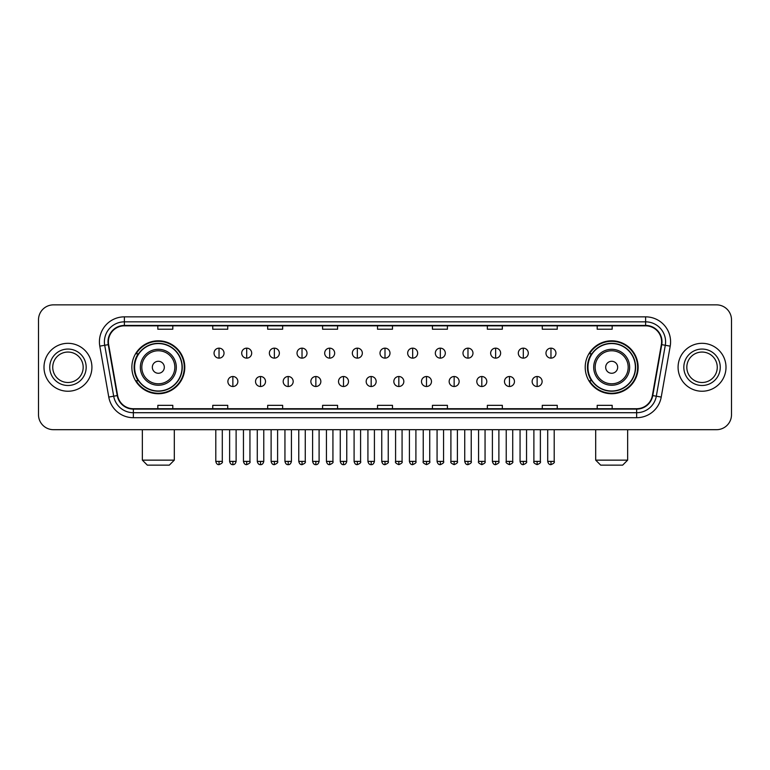 <?xml version="1.0" encoding="UTF-8"?>
<svg xmlns="http://www.w3.org/2000/svg" width="770" height="770" viewBox="0 0 770 770"><rect width="100%" height="100%" fill="white"/><g stroke="black" fill="none" stroke-linecap="round" stroke-linejoin="round"><path stroke-width="1.16" d="M585.21 367.28A26.459 26.459 0 0 0 611.669 393.74A26.459 26.459 0 0 0 638.138 367.28A26.459 26.459 0 0 0 611.669 340.812A26.459 26.459 0 0 0 585.21 367.28M131.863 367.28A26.459 26.459 0 0 0 158.331 393.74A26.459 26.459 0 0 0 184.79 367.28A26.459 26.459 0 0 0 158.331 340.812A26.459 26.459 0 0 0 131.863 367.28M138.215 380.755A24.216 24.216 0 0 1 138.215 353.796M591.553 380.755A24.216 24.216 0 0 1 591.553 353.796M38.5 319.848L38.5 414.703A14.977 14.977 0 0 0 53.477 429.689L716.524 429.689A14.977 14.977 0 0 0 731.5 414.703L731.5 319.848A14.977 14.977 0 0 0 716.524 304.862L53.477 304.862A14.977 14.977 0 0 0 38.5 319.848L38.5 414.703M43.996 367.28A23.966 23.966 0 0 0 67.962 391.237A23.966 23.966 0 0 0 91.919 367.28A23.966 23.966 0 0 0 67.962 343.314A23.966 23.966 0 0 0 43.996 367.28A23.966 23.966 0 0 0 67.962 391.237A23.966 23.966 0 0 0 91.919 367.28A23.966 23.966 0 0 0 67.962 343.314A23.966 23.966 0 0 0 43.996 367.28M678.081 367.28A23.966 23.966 0 0 0 702.038 391.237A23.966 23.966 0 0 0 726.004 367.28A23.966 23.966 0 0 0 702.038 343.314A23.966 23.966 0 0 0 678.081 367.28A23.966 23.966 0 0 0 702.038 391.237A23.966 23.966 0 0 0 726.004 367.28A23.966 23.966 0 0 0 702.038 343.314A23.966 23.966 0 0 0 678.081 367.28M108.397 341.813A15.978 15.978 0 0 1 124.374 325.835L645.626 325.835A15.978 15.978 0 0 1 661.363 344.585L652.382 395.511A15.978 15.978 0 0 1 636.646 408.716L133.354 408.716A15.978 15.978 0 0 1 117.618 395.511L108.637 344.585A15.978 15.978 0 0 1 108.397 341.813M108.002 341.813A16.372 16.372 0 0 0 108.252 344.652L117.233 395.578A16.372 16.372 0 0 0 133.354 409.111L636.646 409.111A16.372 16.372 0 0 0 652.768 395.578L661.748 344.652A16.372 16.372 0 0 0 645.626 325.44L124.374 325.44A16.372 16.372 0 0 0 108.002 341.813M99.792 346.144A24.967 24.967 0 0 1 124.374 316.845L645.626 316.845A24.967 24.967 0 0 1 670.208 346.144L661.228 397.07A24.967 24.967 0 0 1 636.646 417.706L133.354 417.706A24.967 24.967 0 0 1 108.772 397.07L99.792 346.144L104.71 345.278A19.972 19.972 0 0 1 124.374 321.841L645.626 321.841A19.972 19.972 0 0 1 665.29 345.278L656.309 396.204A19.972 19.972 0 0 1 636.646 412.71L133.354 412.71A19.972 19.972 0 0 1 113.691 396.204L104.71 345.278A19.972 19.972 0 0 1 104.402 341.813M716.524 304.862L53.477 304.862M53.477 429.689L716.524 429.689M731.5 414.703L731.5 319.848M652.768 395.578L656.309 396.204L665.29 345.278L670.208 346.144M377.512 325.835L377.512 329.214L392.488 329.214L392.488 325.835M322.592 325.835L322.592 329.214L337.568 329.214L337.568 325.835M267.671 325.835L267.671 329.214L282.648 329.214L282.648 325.835M212.751 325.835L212.751 329.214L227.727 329.214L227.727 325.835M157.831 325.835L157.831 329.214L172.807 329.214L172.807 325.835M432.432 325.835L432.432 329.214L447.409 329.214L447.409 325.835M487.352 325.835L487.352 329.214L502.329 329.214L502.329 325.835M542.273 325.835L542.273 329.214L557.249 329.214L557.249 325.835M597.193 325.835L597.193 329.214L612.169 329.214L612.169 325.835M392.488 408.716L392.488 405.338L377.512 405.338L377.512 408.716M337.568 408.716L337.568 405.338L322.592 405.338L322.592 408.716M282.648 408.716L282.648 405.338L267.671 405.338L267.671 408.716M227.727 408.716L227.727 405.338L212.751 405.338L212.751 408.716M172.807 408.716L172.807 405.338L157.831 405.338L157.831 408.716M447.409 408.716L447.409 405.338L432.432 405.338L432.432 408.716M502.329 408.716L502.329 405.338L487.352 405.338L487.352 408.716M557.249 408.716L557.249 405.338L542.273 405.338L542.273 408.716M612.169 408.716L612.169 405.338L597.193 405.338L597.193 408.716M83.179 367.28A15.217 15.217 0 0 0 67.962 352.054A15.217 15.217 0 0 0 52.735 367.28A15.217 15.217 0 0 0 67.962 382.498A15.217 15.217 0 0 0 83.179 367.28A15.217 15.217 0 0 1 67.962 382.498A15.217 15.217 0 0 1 52.735 367.28M169.313 465.138L147.34 465.138L142.354 460.142L174.309 460.142L169.313 465.138M164.318 367.28A5.987 5.987 0 0 0 158.331 361.284A5.987 5.987 0 0 0 152.335 367.28A5.987 5.987 0 0 0 158.331 373.267A5.987 5.987 0 0 0 164.318 367.28M176.301 367.28A17.97 17.97 0 0 0 158.331 349.301A17.97 17.97 0 0 0 140.352 367.28A17.97 17.97 0 0 0 158.331 385.25A17.97 17.97 0 0 0 176.301 367.28A17.97 17.97 0 0 1 158.331 385.25A17.97 17.97 0 0 1 140.352 367.28M182.047 367.28A23.716 23.716 0 0 0 158.331 343.564A23.716 23.716 0 0 0 134.615 367.28A23.716 23.716 0 0 0 158.331 390.987A23.716 23.716 0 0 0 182.047 367.28M184.29 367.28A25.959 25.959 0 0 1 136.136 380.755L138.542 380.755A23.937 23.937 0 0 0 174.164 385.221A23.937 23.937 0 0 0 174.164 349.33A23.937 23.937 0 0 0 138.542 353.796L136.136 353.796A25.959 25.959 0 0 1 184.29 367.28M622.66 465.138L600.687 465.138L595.691 460.142L627.646 460.142L622.66 465.138M617.665 367.28A5.987 5.987 0 0 0 611.669 361.284A5.987 5.987 0 0 0 605.682 367.28A5.987 5.987 0 0 0 611.669 373.267A5.987 5.987 0 0 0 617.665 367.28M629.648 367.28A17.97 17.97 0 0 0 611.669 349.301A17.97 17.97 0 0 0 593.699 367.28A17.97 17.97 0 0 0 611.669 385.25A17.97 17.97 0 0 0 629.648 367.28A17.97 17.97 0 0 1 611.669 385.25A17.97 17.97 0 0 1 593.699 367.28M635.385 367.28A23.716 23.716 0 0 0 611.669 343.564A23.716 23.716 0 0 0 587.953 367.28A23.716 23.716 0 0 0 611.669 390.987A23.716 23.716 0 0 0 635.385 367.28M637.637 367.28A25.959 25.959 0 0 1 589.483 380.755L591.889 380.755A23.937 23.937 0 0 0 627.512 385.221A23.937 23.937 0 0 0 627.512 349.33A23.937 23.937 0 0 0 591.889 353.796L589.483 353.796A25.959 25.959 0 0 1 637.637 367.28M717.265 367.28A15.217 15.217 0 0 0 702.038 352.054A15.217 15.217 0 0 0 686.821 367.28A15.217 15.217 0 0 0 702.038 382.498A15.217 15.217 0 0 0 717.265 367.28A15.217 15.217 0 0 1 702.038 382.498A15.217 15.217 0 0 1 686.821 367.28M219.036 348.156A4.995 4.995 0 0 0 214.05 353.141A4.995 4.995 0 0 0 219.036 358.137A4.995 4.995 0 0 0 224.031 353.141A4.995 4.995 0 0 0 219.036 348.156L219.036 358.137A4.995 4.995 0 0 0 224.031 353.141A4.995 4.995 0 0 0 219.036 348.156M246.698 348.156A4.995 4.995 0 0 0 241.703 353.141A4.995 4.995 0 0 0 246.698 358.137A4.995 4.995 0 0 0 251.694 353.141A4.995 4.995 0 0 0 246.698 348.156L246.698 358.137A4.995 4.995 0 0 0 251.694 353.141A4.995 4.995 0 0 0 246.698 348.156M274.361 348.156A4.995 4.995 0 0 0 269.365 353.141A4.995 4.995 0 0 0 274.361 358.137A4.995 4.995 0 0 0 279.356 353.141A4.995 4.995 0 0 0 274.361 348.156L274.361 358.137A4.995 4.995 0 0 0 279.356 353.141A4.995 4.995 0 0 0 274.361 348.156M302.023 348.156A4.995 4.995 0 0 0 297.028 353.141A4.995 4.995 0 0 0 302.023 358.137A4.995 4.995 0 0 0 307.009 353.141A4.995 4.995 0 0 0 302.023 348.156L302.023 358.137A4.995 4.995 0 0 0 307.009 353.141A4.995 4.995 0 0 0 302.023 348.156M329.675 348.156A4.995 4.995 0 0 0 324.69 353.141A4.995 4.995 0 0 0 329.675 358.137A4.995 4.995 0 0 0 334.671 353.141A4.995 4.995 0 0 0 329.675 348.156L329.675 358.137A4.995 4.995 0 0 0 334.671 353.141A4.995 4.995 0 0 0 329.675 348.156M357.338 348.156A4.995 4.995 0 0 0 352.342 353.141A4.995 4.995 0 0 0 357.338 358.137A4.995 4.995 0 0 0 362.333 353.141A4.995 4.995 0 0 0 357.338 348.156L357.338 358.137A4.995 4.995 0 0 0 362.333 353.141A4.995 4.995 0 0 0 357.338 348.156M385 348.156A4.995 4.995 0 0 0 380.005 353.141A4.995 4.995 0 0 0 385 358.137A4.995 4.995 0 0 0 389.995 353.141A4.995 4.995 0 0 0 385 348.156L385 358.137A4.995 4.995 0 0 0 389.995 353.141A4.995 4.995 0 0 0 385 348.156M412.662 348.156A4.995 4.995 0 0 0 407.667 353.141A4.995 4.995 0 0 0 412.662 358.137A4.995 4.995 0 0 0 417.658 353.141A4.995 4.995 0 0 0 412.662 348.156L412.662 358.137A4.995 4.995 0 0 0 417.658 353.141A4.995 4.995 0 0 0 412.662 348.156M440.325 348.156A4.995 4.995 0 0 0 435.329 353.141A4.995 4.995 0 0 0 440.325 358.137A4.995 4.995 0 0 0 445.31 353.141A4.995 4.995 0 0 0 440.325 348.156L440.325 358.137A4.995 4.995 0 0 0 445.31 353.141A4.995 4.995 0 0 0 440.325 348.156M467.977 348.156A4.995 4.995 0 0 0 462.991 353.141A4.995 4.995 0 0 0 467.977 358.137A4.995 4.995 0 0 0 472.972 353.141A4.995 4.995 0 0 0 467.977 348.156L467.977 358.137A4.995 4.995 0 0 0 472.972 353.141A4.995 4.995 0 0 0 467.977 348.156M495.639 348.156A4.995 4.995 0 0 0 490.644 353.141A4.995 4.995 0 0 0 495.639 358.137A4.995 4.995 0 0 0 500.635 353.141A4.995 4.995 0 0 0 495.639 348.156L495.639 358.137A4.995 4.995 0 0 0 500.635 353.141A4.995 4.995 0 0 0 495.639 348.156M523.302 348.156A4.995 4.995 0 0 0 518.306 353.141A4.995 4.995 0 0 0 523.302 358.137A4.995 4.995 0 0 0 528.297 353.141A4.995 4.995 0 0 0 523.302 348.156L523.302 358.137A4.995 4.995 0 0 0 528.297 353.141A4.995 4.995 0 0 0 523.302 348.156M550.964 348.156A4.995 4.995 0 0 0 545.969 353.141A4.995 4.995 0 0 0 550.964 358.137A4.995 4.995 0 0 0 555.95 353.141A4.995 4.995 0 0 0 550.964 348.156L550.964 358.137A4.995 4.995 0 0 0 555.95 353.141A4.995 4.995 0 0 0 550.964 348.156M232.867 376.511A4.995 4.995 0 0 0 227.881 381.506A4.995 4.995 0 0 0 232.867 386.502A4.995 4.995 0 0 0 237.863 381.506A4.995 4.995 0 0 0 232.867 376.511L232.867 386.502A4.995 4.995 0 0 0 237.863 381.506A4.995 4.995 0 0 0 232.867 376.511M260.529 376.511A4.995 4.995 0 0 0 255.534 381.506A4.995 4.995 0 0 0 260.529 386.502A4.995 4.995 0 0 0 265.525 381.506A4.995 4.995 0 0 0 260.529 376.511L260.529 386.502A4.995 4.995 0 0 0 265.525 381.506A4.995 4.995 0 0 0 260.529 376.511M288.192 376.511A4.995 4.995 0 0 0 283.196 381.506A4.995 4.995 0 0 0 288.192 386.502A4.995 4.995 0 0 0 293.187 381.506A4.995 4.995 0 0 0 288.192 376.511L288.192 386.502A4.995 4.995 0 0 0 293.187 381.506A4.995 4.995 0 0 0 288.192 376.511M315.854 376.511A4.995 4.995 0 0 0 310.859 381.506A4.995 4.995 0 0 0 315.854 386.502A4.995 4.995 0 0 0 320.84 381.506A4.995 4.995 0 0 0 315.854 376.511L315.854 386.502A4.995 4.995 0 0 0 320.84 381.506A4.995 4.995 0 0 0 315.854 376.511M343.507 376.511A4.995 4.995 0 0 0 338.521 381.506A4.995 4.995 0 0 0 343.507 386.502A4.995 4.995 0 0 0 348.502 381.506A4.995 4.995 0 0 0 343.507 376.511L343.507 386.502A4.995 4.995 0 0 0 348.502 381.506A4.995 4.995 0 0 0 343.507 376.511M371.169 376.511A4.995 4.995 0 0 0 366.173 381.506A4.995 4.995 0 0 0 371.169 386.502A4.995 4.995 0 0 0 376.164 381.506A4.995 4.995 0 0 0 371.169 376.511L371.169 386.502A4.995 4.995 0 0 0 376.164 381.506A4.995 4.995 0 0 0 371.169 376.511M398.831 376.511A4.995 4.995 0 0 0 393.836 381.506A4.995 4.995 0 0 0 398.831 386.502A4.995 4.995 0 0 0 403.827 381.506A4.995 4.995 0 0 0 398.831 376.511L398.831 386.502A4.995 4.995 0 0 0 403.827 381.506A4.995 4.995 0 0 0 398.831 376.511M426.493 376.511A4.995 4.995 0 0 0 421.498 381.506A4.995 4.995 0 0 0 426.493 386.502A4.995 4.995 0 0 0 431.479 381.506A4.995 4.995 0 0 0 426.493 376.511L426.493 386.502A4.995 4.995 0 0 0 431.479 381.506A4.995 4.995 0 0 0 426.493 376.511M454.146 376.511A4.995 4.995 0 0 0 449.16 381.506A4.995 4.995 0 0 0 454.146 386.502A4.995 4.995 0 0 0 459.141 381.506A4.995 4.995 0 0 0 454.146 376.511L454.146 386.502A4.995 4.995 0 0 0 459.141 381.506A4.995 4.995 0 0 0 454.146 376.511M481.808 376.511A4.995 4.995 0 0 0 476.813 381.506A4.995 4.995 0 0 0 481.808 386.502A4.995 4.995 0 0 0 486.804 381.506A4.995 4.995 0 0 0 481.808 376.511L481.808 386.502A4.995 4.995 0 0 0 486.804 381.506A4.995 4.995 0 0 0 481.808 376.511M509.471 376.511A4.995 4.995 0 0 0 504.475 381.506A4.995 4.995 0 0 0 509.471 386.502A4.995 4.995 0 0 0 514.466 381.506A4.995 4.995 0 0 0 509.471 376.511L509.471 386.502A4.995 4.995 0 0 0 514.466 381.506A4.995 4.995 0 0 0 509.471 376.511M537.133 376.511A4.995 4.995 0 0 0 532.137 381.506A4.995 4.995 0 0 0 537.133 386.502A4.995 4.995 0 0 0 542.119 381.506A4.995 4.995 0 0 0 537.133 376.511L537.133 386.502A4.995 4.995 0 0 0 542.119 381.506A4.995 4.995 0 0 0 537.133 376.511M645.626 316.845L645.626 325.44M104.71 345.278L108.252 344.652M133.354 417.706L133.354 409.111M636.646 409.111L636.646 417.706M108.772 397.07L117.233 395.578M661.748 344.652L665.29 345.278M124.374 316.845L124.374 325.44M656.309 396.204L661.228 397.07M86.173 367.28A18.211 18.211 0 0 0 67.962 349.06A18.211 18.211 0 0 0 49.742 367.28A18.211 18.211 0 0 0 67.962 385.491A18.211 18.211 0 0 0 86.173 367.28M174.838 367.28A16.517 16.517 0 0 0 158.331 350.764A16.517 16.517 0 0 0 141.815 367.28A16.517 16.517 0 0 0 158.331 383.787A16.517 16.517 0 0 0 174.838 367.28M628.185 367.28A16.517 16.517 0 0 0 611.669 350.764A16.517 16.517 0 0 0 595.162 367.28A16.517 16.517 0 0 0 611.669 383.787A16.517 16.517 0 0 0 628.185 367.28M720.258 367.28A18.211 18.211 0 0 0 702.038 349.06A18.211 18.211 0 0 0 683.827 367.28A18.211 18.211 0 0 0 702.038 385.491A18.211 18.211 0 0 0 720.258 367.28M219.036 461.394L215.792 461.394C216.36 463.704 217.438 464.782 219.036 464.637L219.036 461.394L222.289 461.394L222.289 429.689M246.698 461.394L243.455 461.394C244.023 463.704 245.101 464.782 246.698 464.637L246.698 461.394L249.942 461.394L249.942 429.689M274.361 461.394L271.117 461.394C271.685 463.704 272.763 464.782 274.361 464.637L274.361 461.394L277.604 461.394L277.604 429.689M302.023 461.394L298.77 461.394C299.338 463.704 300.425 464.782 302.023 464.637L302.023 461.394L305.267 461.394L305.267 429.689M329.675 461.394L326.432 461.394C327 463.704 328.087 464.782 329.675 464.637L329.675 461.394L332.929 461.394L332.929 429.689M357.338 461.394L354.094 461.394C354.662 463.704 355.74 464.782 357.338 464.637L357.338 461.394L360.581 461.394L360.581 429.689M385 461.394L381.756 461.394C382.324 463.704 383.402 464.782 385 464.637L385 461.394L388.244 461.394L388.244 429.689M412.662 461.394L409.419 461.394C409.977 463.704 411.065 464.782 412.662 464.637L412.662 461.394L415.906 461.394L415.906 429.689M440.325 461.394L437.071 461.394C437.639 463.704 438.727 464.782 440.325 464.637L440.325 461.394L443.568 461.394L443.568 429.689M467.977 461.394L464.733 461.394C465.301 463.704 466.379 464.782 467.977 464.637L467.977 461.394L471.23 461.394L471.23 429.689M495.639 461.394L492.396 461.394C492.964 463.704 494.042 464.782 495.639 464.637L495.639 461.394L498.883 461.394L498.883 429.689M523.302 461.394L520.058 461.394C520.626 463.704 521.704 464.782 523.302 464.637L523.302 461.394L526.545 461.394L526.545 429.689M550.964 461.394L547.711 461.394C548.279 463.704 549.366 464.782 550.964 464.637L550.964 461.394L554.207 461.394L554.207 429.689M232.867 461.394L229.624 461.394C230.191 463.704 231.269 464.782 232.867 464.637L232.867 461.394L236.111 461.394L236.111 429.689M260.529 461.394L257.286 461.394C257.854 463.704 258.932 464.782 260.529 464.637L260.529 461.394L263.773 461.394L263.773 429.689M288.192 461.394L284.948 461.394C285.506 463.704 286.594 464.782 288.192 464.637L288.192 461.394L291.435 461.394L291.435 429.689M315.854 461.394L312.601 461.394C313.169 463.704 314.256 464.782 315.854 464.637L315.854 461.394L319.098 461.394L319.098 429.689M343.507 461.394L340.263 461.394C340.831 463.704 341.909 464.782 343.507 464.637L343.507 461.394L346.76 461.394L346.76 429.689M371.169 461.394L367.925 461.394C368.493 463.704 369.571 464.782 371.169 464.637L371.169 461.394L374.413 461.394L374.413 429.689M398.831 461.394L395.588 461.394C394.923 462.423 396.011 463.511 398.831 464.637L398.831 461.394L402.075 461.394L402.075 429.689M426.493 461.394L423.24 461.394C422.586 462.423 423.664 463.511 426.493 464.637L426.493 461.394L429.737 461.394L429.737 429.689M454.146 461.394L450.902 461.394C450.248 462.423 451.326 463.511 454.146 464.637L454.146 461.394L457.399 461.394L457.399 429.689M481.808 461.394L478.565 461.394C477.91 462.423 478.988 463.511 481.808 464.637L481.808 461.394L485.052 461.394L485.052 429.689M509.471 461.394L506.227 461.394C505.563 462.423 506.65 463.511 509.471 464.637L509.471 461.394L512.714 461.394L512.714 429.689M537.133 461.394L533.889 461.394C533.225 462.423 534.313 463.511 537.133 464.637L537.133 461.394L540.376 461.394L540.376 429.689M174.309 429.689L174.309 460.142M142.354 429.689L142.354 460.142M627.646 429.689L627.646 460.142M595.691 429.689L595.691 460.142M215.792 461.394L215.792 429.689M222.289 461.394C222.944 462.423 221.866 463.511 219.036 464.637M243.455 461.394L243.455 429.689M249.942 461.394C250.606 462.423 249.519 463.511 246.698 464.637M271.117 461.394L271.117 429.689M277.604 461.394C278.259 462.423 277.181 463.511 274.361 464.637M298.77 461.394L298.77 429.689M305.267 461.394C305.921 462.423 304.843 463.511 302.023 464.637M326.432 461.394L326.432 429.689M332.929 461.394C333.583 462.423 332.505 463.511 329.675 464.637M354.094 461.394L354.094 429.689M360.581 461.394C361.245 462.423 360.158 463.511 357.338 464.637M381.756 461.394L381.756 429.689M388.244 461.394C388.908 462.423 387.82 463.511 385 464.637M409.419 461.394L409.419 429.689M415.906 461.394C416.56 462.423 415.482 463.511 412.662 464.637M437.071 461.394L437.071 429.689M443.568 461.394C444.223 462.423 443.145 463.511 440.325 464.637M464.733 461.394L464.733 429.689M471.23 461.394C471.885 462.423 470.807 463.511 467.977 464.637M492.396 461.394L492.396 429.689M498.883 461.394C499.547 462.423 498.459 463.511 495.639 464.637M520.058 461.394L520.058 429.689M526.545 461.394C527.2 462.423 526.122 463.511 523.302 464.637M547.711 461.394L547.711 429.689M554.207 461.394C554.862 462.423 553.784 463.511 550.964 464.637M229.624 461.394L229.624 429.689M236.111 461.394C235.553 463.704 234.465 464.782 232.867 464.637M257.286 461.394L257.286 429.689M263.773 461.394C263.205 463.704 262.127 464.782 260.529 464.637M284.948 461.394L284.948 429.689M291.435 461.394C290.868 463.704 289.789 464.782 288.192 464.637M312.601 461.394L312.601 429.689M319.098 461.394C318.53 463.704 317.442 464.782 315.854 464.637M340.263 461.394L340.263 429.689M346.76 461.394C346.192 463.704 345.104 464.782 343.507 464.637M367.925 461.394L367.925 429.689M374.413 461.394C373.845 463.704 372.767 464.782 371.169 464.637M395.588 461.394L395.588 429.689M402.075 461.394C402.729 462.423 401.651 463.511 398.831 464.637M423.24 461.394L423.24 429.689M429.737 461.394C430.392 462.423 429.314 463.511 426.493 464.637M450.902 461.394L450.902 429.689M457.399 461.394C458.054 462.423 456.976 463.511 454.146 464.637M478.565 461.394L478.565 429.689M485.052 461.394C485.716 462.423 484.628 463.511 481.808 464.637M506.227 461.394L506.227 429.689M512.714 461.394C513.378 462.423 512.291 463.511 509.471 464.637M533.889 461.394L533.889 429.689M540.376 461.394C541.031 462.423 539.953 463.511 537.133 464.637"/></g></svg>

